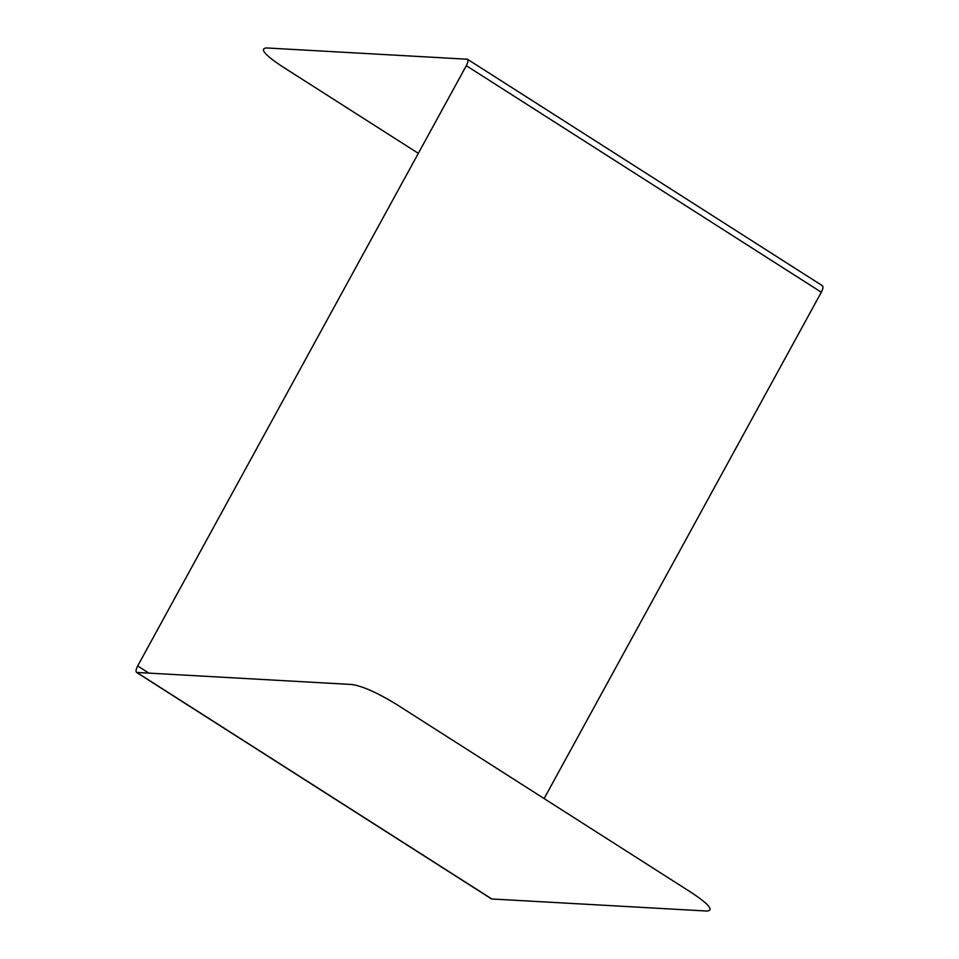 <?xml version="1.0" encoding="UTF-8"?>
<svg xmlns="http://www.w3.org/2000/svg" width="959" height="959" viewBox="0 0 959 959"><rect width="100%" height="100%" fill="white"/><g stroke="black" fill="none" stroke-linecap="round" stroke-linejoin="round"><path stroke-width="1.44" d="M418.328 153.344L281.478 66.027C264.564 54.687 259.541 48.669 266.422 47.95L467.429 59.23L822.45 285.758M467.764 59.602L466.937 59.074C468.471 59.578 468.256 61.784 466.314 65.691L137.676 665.966L149.089 673.254M466.314 65.691L821.324 292.231L544.113 798.583M352.085 684.51C362.73 686.2 377.438 692.758 396.199 704.194L692.05 892.973C708.965 904.313 713.987 910.331 707.107 911.05L491.571 898.967L136.55 672.427L352.085 684.51M821.324 292.231C823.278 288.323 823.481 286.118 821.959 285.614M492.063 899.122L137.041 672.583C135.519 672.067 135.722 669.861 137.676 665.966"/></g></svg>
